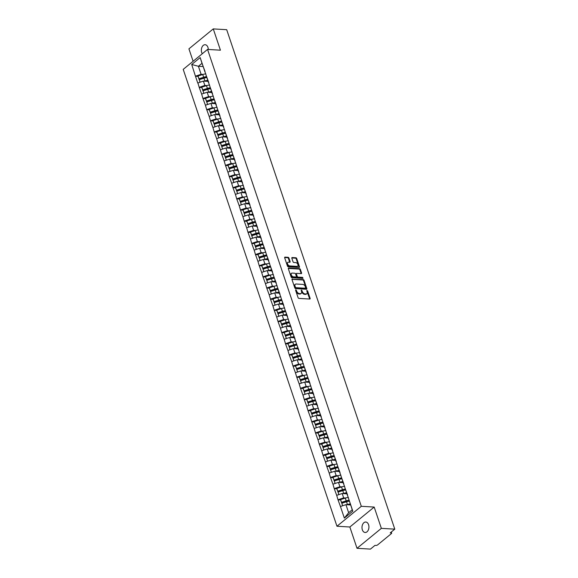 <?xml version="1.0" encoding="UTF-8"?>
<svg xmlns="http://www.w3.org/2000/svg" width="578" height="578" viewBox="0 0 578 578"><rect width="100%" height="100%" fill="white"/><g stroke="black" fill="none" stroke-linecap="round" stroke-linejoin="round"><path stroke-width="0.87" d="M295.835 289.744L295.575 290.207L298.089 297.663A0.802 0.513 50.7 0 0 298.927 298.4L309.765 299.043A0.802 0.513 50.7 0 0 310.126 298.378L307.619 290.929L306.839 290.467L307.099 291.839A2.572 1.647 50.7 0 1 306.802 293.718A2.572 1.647 50.7 0 1 305.928 293.971L305.025 293.913A2.572 1.647 50.7 0 1 302.345 291.558L301.434 290.077L301.499 291.507A2.572 1.647 50.7 0 1 301.203 293.386A2.572 1.647 50.7 0 1 300.329 293.638L299.426 293.581A2.572 1.647 50.7 0 1 296.745 291.225L295.835 289.744M202.3 53.732A5.245 3.468 93.4 0 1 201.708 52.504A5.245 3.468 93.4 0 1 201.96 47.208A5.245 3.468 93.4 0 1 205.139 44.716A5.245 3.468 93.4 0 1 207.943 47.396A5.245 3.468 93.4 0 1 208.297 49.47M368.569 524.701A5.245 3.468 93.4 0 1 368.323 529.997A5.245 3.468 93.4 0 1 365.144 532.49A5.245 3.468 93.4 0 1 362.341 529.809A5.245 3.468 93.4 0 1 362.594 524.513A5.245 3.468 93.4 0 1 365.766 522.021A5.245 3.468 93.4 0 1 368.569 524.701M288.913 258.041A0.802 0.513 50.7 0 0 288.075 257.304L285.033 257.123A0.802 0.513 50.7 0 0 284.665 257.788L287.454 266.068A0.802 0.513 50.7 0 0 288.292 266.805L299.129 267.448A0.802 0.513 50.7 0 0 299.491 266.783L296.709 258.503A0.802 0.513 50.7 0 0 295.871 257.766L292.201 257.55A0.802 0.513 50.7 0 0 291.832 258.214L293.024 261.755A0.802 0.513 50.7 0 0 293.862 262.491L295.683 262.6A2.153 1.38 50.7 0 1 297.699 264.074A2.153 1.38 50.7 0 1 297.677 266.14A2.153 1.38 50.7 0 1 296.947 266.357L289.809 265.931A2.153 1.38 50.7 0 1 287.793 264.457A2.153 1.38 50.7 0 1 287.815 262.39A2.153 1.38 50.7 0 1 288.552 262.181L289.737 262.246A0.802 0.513 50.7 0 0 290.105 261.581L288.913 258.041L288.422 258.438A0.802 0.513 50.7 0 0 287.584 257.701L284.622 257.528M374.19 507.065L349.849 527.006L357.016 548.305L381.35 528.357L374.19 507.065L361.308 506.299L207.553 49.426L220.435 50.192L213.268 28.9L226.699 29.695L394.788 529.152L390.237 532.887L391.219 532.945L390.988 532.266M381.35 528.357L394.788 529.152M292.374 278.936A0.802 0.513 50.7 0 0 292.006 279.6L294.794 287.88A0.802 0.513 50.7 0 0 295.633 288.617L306.47 289.26A0.802 0.513 50.7 0 0 306.831 288.595L304.05 280.316A0.802 0.513 50.7 0 0 303.212 279.579L291.969 279.268M291.124 276.97L288.335 268.698A0.802 0.513 50.7 0 1 288.704 268.033L299.541 268.676A0.802 0.513 50.7 0 1 300.379 269.413L301.572 272.953A0.802 0.513 50.7 0 1 301.203 273.618L296.81 273.358A0.802 0.513 50.7 0 0 296.442 274.023L297.236 276.371A0.802 0.513 50.7 0 0 298.075 277.108L302.648 277.382L302.98 278.365L291.962 277.707A0.802 0.513 50.7 0 1 291.124 276.97M361.308 506.299L336.967 526.24L183.212 69.374L207.553 49.426M198.095 76.404L195.465 76.245L197.748 83.03L203.391 81.101L208.08 81.382M195.465 76.245L191.701 64.512L200.169 57.576L352.818 511.154L344.351 518.098L340.442 506.487L345.94 504.673L350.629 504.955M340.644 499.977L338.014 499.818L340.442 506.487M338.014 499.818L336.692 495.339L342.19 493.525L346.879 493.807M336.895 488.829L334.257 488.67L336.692 495.339M334.257 488.67L332.942 484.191L338.441 482.384L343.13 482.659M333.145 477.681L330.508 477.522L332.942 484.191M330.508 477.522L329.185 473.05L334.691 471.236L339.38 471.511M329.395 466.533L326.758 466.381L329.185 473.05M326.758 466.381L325.436 461.901L330.934 460.088L335.623 460.37M325.638 455.392L323.008 455.233L325.436 461.901M323.008 455.233L321.686 450.753L327.184 448.94L331.873 449.222M321.888 444.244L319.251 444.085L321.686 450.753M319.251 444.085L317.936 439.605L323.434 437.792L328.123 438.073M318.138 433.095L315.501 432.936L317.936 439.605M315.501 432.936L314.179 428.457L319.685 426.651L324.374 426.925M314.389 421.947L311.752 421.788L314.179 428.457M311.752 421.788L310.429 417.316L315.935 415.503L320.624 415.777M310.639 410.799L308.002 410.647L310.429 417.316M308.002 410.647L306.68 406.168L312.178 404.354L316.867 404.636M306.882 399.658L304.252 399.499L306.68 406.168M304.252 399.499L302.93 395.02L308.428 393.206L313.117 393.488M303.132 388.51L300.495 388.351L302.93 395.02M300.495 388.351L299.18 383.871L304.678 382.058L309.367 382.34M299.382 377.362L296.745 377.203L299.18 383.871M296.745 377.203L295.423 372.723L300.928 370.917L305.618 371.192M295.633 366.214L292.995 366.062L295.423 372.723M292.995 366.062L291.673 361.582L297.179 359.769L301.868 360.043M291.883 355.065L289.246 354.914L291.673 361.582M289.246 354.914L287.923 350.434L293.422 348.621L298.111 348.902M288.126 343.924L285.496 343.766L287.923 350.434M285.496 343.766L284.174 339.286L289.672 337.473L294.361 337.754M284.376 332.776L281.739 332.617L284.174 339.286M281.739 332.617L280.424 328.138L285.922 326.324L290.611 326.606M280.626 321.628L277.989 321.469L280.424 328.138M277.989 321.469L276.667 316.997L282.172 315.183L286.861 315.458M276.876 310.48L274.239 310.328L276.667 316.997M274.239 310.328L272.917 305.849L278.423 304.035L283.112 304.31M273.127 299.332L270.49 299.18L272.917 305.849M270.49 299.18L269.167 294.701L274.666 292.887L279.355 293.169M269.37 288.191L266.74 288.032L269.167 294.701M266.74 288.032L265.418 283.552L270.916 281.739L275.605 282.021M265.62 277.043L262.983 276.884L265.418 283.552M262.983 276.884L261.668 272.404L267.166 270.598L271.855 270.872M261.87 265.894L259.233 265.736L261.668 272.404M259.233 265.736L257.911 261.263L263.416 259.45L268.105 259.724M258.12 254.746L255.483 254.595L257.911 261.263M255.483 254.595L254.161 250.115L259.666 248.302L264.356 248.576M254.363 243.598L251.733 243.446L254.161 250.115M251.733 243.446L250.411 238.967L255.91 237.153L260.599 237.435M250.614 232.457L247.984 232.298L250.411 238.967M247.984 232.298L246.661 227.819L252.16 226.005L256.849 226.287M246.864 221.309L244.227 221.15L246.661 227.819M244.227 221.15L242.912 216.671L248.41 214.864L253.099 215.139M243.114 210.161L240.477 210.002L242.912 216.671M240.477 210.002L239.155 205.53L244.66 203.716L249.349 203.991M239.364 199.013L236.727 198.861L239.155 205.53M236.727 198.861L235.405 194.381L240.903 192.568L245.599 192.85M235.607 187.872L232.977 187.713L235.405 194.381M232.977 187.713L231.655 183.233L237.153 181.42L241.842 181.702M231.857 176.724L229.228 176.565L231.655 183.233M229.228 176.565L227.905 172.085L233.404 170.272L238.093 170.553M228.108 165.575L225.471 165.416L227.905 172.085M225.471 165.416L224.156 160.937L229.654 159.131L234.343 159.405M224.358 154.427L221.721 154.268L224.156 160.937M221.721 154.268L220.399 149.796L225.904 147.982L230.593 148.257M220.608 143.279L217.971 143.127L220.399 149.796M217.971 143.127L216.649 138.648L222.147 136.834L226.836 137.116M216.851 132.138L214.221 131.979L216.649 138.648M214.221 131.979L212.899 127.5L218.397 125.686L223.086 125.968M213.101 120.99L210.464 120.831L212.899 127.5M210.464 120.831L209.149 116.351L214.648 114.538L219.337 114.82M209.352 109.842L206.714 109.683L209.149 116.351M206.714 109.683L205.392 105.203L210.898 103.397L215.587 103.672M205.602 98.694L202.965 98.542L205.392 105.203M202.965 98.542L201.643 94.062L207.148 92.249L211.837 92.523M201.852 87.545L199.215 87.394L201.643 94.062M199.215 87.394L197.893 82.914M208.752 82.524L206.36 75.971M203.391 81.101L204.858 85.457L206.78 85.573M208.463 82.51L207.827 80.328M199.359 87.271L204.858 85.457M212.509 93.672L210.117 87.119M207.148 92.249L208.615 96.605L210.529 96.721M212.213 93.658L211.584 91.476M203.109 98.419L208.615 96.605M216.259 104.82L213.867 98.267M210.898 103.397L212.364 107.754L214.279 107.869M215.962 104.799L215.334 102.624M206.859 109.567L212.364 107.754M220.008 115.968L217.617 109.415M214.648 114.538L216.114 118.902L218.029 119.01M219.719 115.947L219.084 113.772M210.616 120.715L216.114 118.902M223.758 127.109L221.367 120.556M218.397 125.686L219.864 130.043L221.786 130.158M223.469 127.095L222.833 124.92M214.366 131.856L219.864 130.043M227.508 138.258L225.117 131.705M222.147 136.834L223.614 141.191L225.536 141.307M227.219 138.243L226.583 136.061M218.116 143.004L223.614 141.191M231.265 149.406L228.874 142.853M225.904 147.982L227.371 152.339L229.285 152.455M230.969 149.391L230.34 147.209M221.865 154.153L227.371 152.339M235.015 160.554L232.623 154.001M229.654 159.131L231.121 163.487L233.035 163.603M234.719 160.532L234.09 158.358M225.622 165.301L231.121 163.487M238.765 171.695L236.373 165.149M233.404 170.272L234.87 174.635L236.785 174.744M238.476 171.68L237.84 169.506M229.372 176.449L234.87 174.635M242.514 182.843L240.123 176.29M237.153 181.42L238.62 185.776L240.542 185.892M242.225 182.829L241.59 180.654M233.122 187.59L238.62 185.776M246.264 193.991L243.873 187.438M240.903 192.568L242.377 196.925L244.292 197.04M245.975 193.977L245.339 191.795M236.872 198.738L242.377 196.925M250.021 205.139L247.63 198.586M244.66 203.716L246.127 208.073L248.041 208.188M249.725 205.118L249.096 202.943M240.621 209.886L246.127 208.073M253.771 216.288L251.379 209.735M248.41 214.864L249.877 219.221L251.791 219.337M253.475 216.266L252.846 214.091M244.378 221.034L249.877 219.221M257.521 227.429L255.129 220.883M252.16 226.005L253.626 230.369L255.541 230.478M257.232 227.414L256.596 225.239M248.128 232.175L253.626 230.369M261.27 238.577L258.879 232.024M255.91 237.153L257.376 241.51L259.298 241.626M260.981 238.562L260.346 236.388M251.878 243.324L257.376 241.51M265.02 249.725L262.629 243.172M259.666 248.302L261.133 252.658L263.048 252.774M264.731 249.71L264.095 247.529M255.628 254.472L261.133 252.658M268.777 260.873L266.386 254.32M263.416 259.45L264.883 263.806L266.798 263.922M268.481 260.851L267.852 258.677M259.377 265.62L264.883 263.806M272.527 272.021L270.136 265.468M267.166 270.598L268.633 274.955L270.547 275.07M272.238 272L271.602 269.825M263.135 276.768L268.633 274.955M276.277 283.162L273.885 276.609M270.916 281.739L272.382 286.103L274.297 286.211M275.988 283.148L275.352 280.973M266.884 287.909L272.382 286.103M280.027 294.31L277.635 287.757M274.666 292.887L276.132 297.244L278.054 297.359M279.738 294.296L279.102 292.121M270.634 299.057L276.132 297.244M283.776 305.459L281.385 298.905M278.423 304.035L279.889 308.392L281.804 308.507M283.487 305.444L282.859 303.262M274.384 310.205L279.889 308.392M287.533 316.607L285.142 310.054M282.172 315.183L283.639 319.54L285.554 319.656M287.237 316.585L286.609 314.41M278.134 321.354L283.639 319.54M291.283 327.755L288.892 321.202M285.922 326.324L287.389 330.688L289.303 330.804M290.994 327.733L290.358 325.559M281.891 332.502L287.389 330.688M295.033 338.896L292.641 332.343M289.672 337.473L291.139 341.836L293.06 341.945M294.744 338.881L294.108 336.707M285.64 343.643L291.139 341.836M298.783 350.044L296.391 343.491M293.422 348.621L294.888 352.977L296.81 353.093M298.494 350.03L297.858 347.848M289.39 354.791L294.888 352.977M302.54 361.192L300.148 354.639M297.179 359.769L298.645 364.126L300.56 364.241M302.243 361.178L301.615 358.996M293.14 365.939L298.645 364.126M306.289 372.34L303.898 365.787M300.928 370.917L302.395 375.274L304.31 375.389M305.993 372.319L305.365 370.144M296.89 377.087L302.395 375.274M310.039 383.489L307.648 376.935M304.678 382.058L306.145 386.422L308.06 386.53M309.75 383.467L309.114 381.292M300.647 388.235L306.145 386.422M313.789 394.63L311.398 388.076M308.428 393.206L309.895 397.563L311.817 397.678M313.5 394.615L312.864 392.44M304.396 399.376L309.895 397.563M317.539 405.778L315.147 399.225M312.178 404.354L313.644 408.711L315.566 408.827M317.25 405.763L316.614 403.581M308.146 410.525L313.644 408.711M321.296 416.926L318.904 410.373M315.935 415.503L317.401 419.859L319.316 419.975M321 416.911L320.371 414.729M311.896 421.673L317.401 419.859M325.046 428.074L322.654 421.521M319.685 426.651L321.151 431.007L323.066 431.123M324.749 428.052L324.121 425.878M315.646 432.821L321.151 431.007M328.795 439.215L326.404 432.669M323.434 437.792L324.901 442.156L326.816 442.264M328.506 439.201L327.871 437.026M319.403 443.969L324.901 442.156M332.545 450.363L330.154 443.81M327.184 448.94L328.651 453.296L330.573 453.412M332.256 450.349L331.62 448.174M323.153 455.11L328.651 453.296M336.295 461.511L333.903 454.958M330.934 460.088L332.401 464.445L334.322 464.56M336.006 461.497L335.37 459.315M326.902 466.258L332.401 464.445M340.052 472.66L337.66 466.106M334.691 471.236L336.158 475.593L338.072 475.708M339.756 472.638L339.127 470.463M330.652 477.406L336.158 475.593M343.802 483.808L341.41 477.255M338.441 482.384L339.907 486.741L341.822 486.857M343.505 483.786L342.877 481.611M334.409 488.555L339.907 486.741M347.551 494.949L345.16 488.403M342.19 493.525L343.657 497.889L345.572 497.998M347.262 494.934L346.627 492.759M338.159 499.695L343.657 497.889M357.016 548.305L370.447 549.1L374.999 545.372L375.982 545.43A1.228 0.484 161.4 0 0 377.629 544.888L391.407 533.595A1.228 0.484 161.4 0 0 391.653 533.147A1.228 0.484 161.4 0 0 391.219 532.945M345.94 504.673L348.65 512.715L352.248 509.76L348.91 499.544M352.248 509.76L352.818 511.154M344.351 518.098L348.65 512.715M213.268 28.9L188.927 48.848L193.11 61.261M349.849 527.006L336.967 526.24M205.002 71.376L202.004 63.32L198.406 66.275L201.108 74.316L203.03 74.425M203.095 66.557L198.406 66.275L191.701 64.512M204.713 71.361L204.077 69.187M202.004 63.32L200.169 57.576M195.61 76.123L201.108 74.316M295.582 290.221L296.261 291.623A2.572 1.647 50.7 0 0 298.942 293.985L299.426 293.581M301.203 293.386L300.719 293.783A2.572 1.647 50.7 0 1 299.845 294.036L298.942 293.985M306.802 293.718L306.318 294.115A2.572 1.647 50.7 0 1 305.444 294.368L304.541 294.318A2.572 1.647 50.7 0 1 301.861 291.955L301.181 290.553M309.685 299.036A0.802 0.513 50.7 0 0 309.642 298.775L306.781 290.886M306.391 289.253A0.802 0.513 50.7 0 0 306.347 288.993L303.566 280.713A0.802 0.513 50.7 0 0 302.728 279.976L291.962 279.34M295.38 287.158L295.965 287.671L305.473 288.241L305.394 286.753A2.572 1.647 50.7 0 0 302.706 284.398L296.203 284.008A2.572 1.647 50.7 0 0 295.329 284.268A2.572 1.647 50.7 0 0 295.033 286.139L295.38 287.158L294.888 287.555L295.474 288.068L295.965 287.671M305.271 288.408L295.474 288.068M295.329 284.268L294.845 284.665A2.572 1.647 50.7 0 0 294.549 286.536L295.033 286.139M294.888 287.555L294.549 286.536M288.292 268.43L299.057 269.073L299.541 268.676M301.131 273.611A0.802 0.513 50.7 0 0 301.087 273.351L299.895 269.81A0.802 0.513 50.7 0 0 299.057 269.073M296.326 273.755A0.802 0.513 50.7 0 0 295.958 274.42L296.745 276.768A0.802 0.513 50.7 0 0 297.583 277.512L302.164 277.78L302.648 277.382M302.764 278.35L302.164 277.78M292.251 273.083A2.153 1.38 50.7 0 0 291.514 273.3A2.153 1.38 50.7 0 0 291.493 275.366A2.153 1.38 50.7 0 0 293.516 276.84L296.023 276.985A0.802 0.513 50.7 0 0 296.391 276.32L295.604 273.972A0.802 0.513 50.7 0 0 294.766 273.235L292.251 273.083M291.514 273.3L291.03 273.697A2.153 1.38 50.7 0 0 291.009 275.764A2.153 1.38 50.7 0 0 293.024 277.238L293.516 276.84M296.297 276.905L295.813 277.31A0.802 0.513 50.7 0 1 295.539 277.389L293.024 277.238M289.665 262.246A0.802 0.513 50.7 0 0 289.614 261.986L288.422 258.438M287.815 262.39L287.331 262.788A2.153 1.38 50.7 0 0 287.309 264.854A2.153 1.38 50.7 0 0 289.325 266.328L289.809 265.931M297.677 266.14L297.193 266.545A2.153 1.38 50.7 0 1 296.456 266.754L289.325 266.328M299.05 267.441A0.802 0.513 50.7 0 0 299.007 267.18L296.225 258.901A0.802 0.513 50.7 0 0 295.387 258.164L291.789 257.954M350.282 503.908A6.719 2.63 161.4 0 0 347.436 504.522L346.511 501.769A6.719 2.63 -18.6 0 1 349.379 501.155M346.511 501.769L341.808 503.25L342.653 505.757M347.436 504.522L346.793 504.724M342.588 505.779L341.808 503.25M350.463 504.442A5.491 2.146 161.4 0 0 348.194 504.811M349.264 500.765A5.491 2.146 -18.6 0 0 346.294 501.321L341.584 502.795L340.659 500.042L340.565 499.565L345.276 498.091A6.719 2.63 161.4 0 1 348.389 497.448M341.584 502.795L341.497 502.318L346.2 500.844A6.719 2.63 -18.6 0 1 349.105 500.223M341.497 502.318L340.565 499.565M346.525 492.759A6.719 2.63 161.4 0 0 343.686 493.374L342.761 490.628A6.719 2.63 -18.6 0 1 345.63 490.007M342.761 490.628L338.058 492.102L338.903 494.609M343.686 493.374L343.043 493.576M338.838 494.631L338.058 492.102M346.706 493.301A5.491 2.146 161.4 0 0 344.437 493.663M345.514 489.617A5.491 2.146 -18.6 0 0 342.544 490.173L337.834 491.647L336.909 488.894L336.815 488.424L341.526 486.943A6.719 2.63 161.4 0 1 344.64 486.3M337.834 491.647L337.74 491.17L342.451 489.696A6.719 2.63 -18.6 0 1 345.355 489.075M337.74 491.17L336.815 488.424M342.776 481.611A6.719 2.63 161.4 0 0 339.936 482.225L339.011 479.48A6.719 2.63 -18.6 0 1 341.873 478.859M339.011 479.48L334.301 480.954L335.146 483.468M339.936 482.225L339.293 482.435M335.088 483.483L334.301 480.954M342.956 482.153A5.491 2.146 161.4 0 0 340.688 482.514M341.764 478.468A5.491 2.146 -18.6 0 0 338.787 479.025L334.084 480.499L333.159 477.753L333.065 477.276L337.776 475.795A6.719 2.63 161.4 0 1 340.89 475.152M334.084 480.499L333.99 480.029L338.701 478.548A6.719 2.63 -18.6 0 1 341.605 477.927M333.99 480.029L333.065 477.276M339.026 470.463A6.719 2.63 161.4 0 0 336.186 471.084L335.262 468.332A6.719 2.63 -18.6 0 1 338.123 467.71M335.262 468.332L330.551 469.806L331.396 472.32M336.186 471.084L335.536 471.287M331.339 472.342L330.551 469.806M339.207 471.005A5.491 2.146 161.4 0 0 336.938 471.366M338.014 467.327A5.491 2.146 -18.6 0 0 335.038 467.877L330.334 469.358L329.402 466.605L329.316 466.128L334.019 464.654A6.719 2.63 161.4 0 1 337.14 464.011M330.334 469.358L330.24 468.881L334.944 467.4A6.719 2.63 -18.6 0 1 337.855 466.778M330.24 468.881L329.316 466.128M335.276 459.322A6.719 2.63 161.4 0 0 332.437 459.936L331.512 457.184A6.719 2.63 -18.6 0 1 334.373 456.569M331.512 457.184L326.801 458.665L327.647 461.172M332.437 459.936L331.786 460.139M327.582 461.193L326.801 458.665M335.457 459.857A5.491 2.146 161.4 0 0 333.188 460.218M334.257 456.179A5.491 2.146 -18.6 0 0 331.288 456.728L326.577 458.21L325.652 455.457L325.566 454.98L330.269 453.506A6.719 2.63 161.4 0 1 333.383 452.863M326.577 458.21L326.491 457.733L331.194 456.259A6.719 2.63 -18.6 0 1 334.098 455.63M326.491 457.733L325.566 454.98M331.526 448.174A6.719 2.63 161.4 0 0 328.68 448.788L327.755 446.035A6.719 2.63 -18.6 0 1 330.623 445.421M327.755 446.035L323.051 447.517L323.897 450.024M328.68 448.788L328.037 448.99M323.832 450.045L323.051 447.517M331.707 448.716A5.491 2.146 161.4 0 0 329.438 449.077M330.508 445.031A5.491 2.146 -18.6 0 0 327.538 445.587L322.827 447.061L321.903 444.309L321.809 443.832L326.519 442.358A6.719 2.63 161.4 0 1 329.633 441.715M322.827 447.061L322.734 446.584L327.444 445.111A6.719 2.63 -18.6 0 1 330.349 444.489M322.734 446.584L321.809 443.832M327.769 437.026A6.719 2.63 161.4 0 0 324.93 437.64L324.005 434.894A6.719 2.63 -18.6 0 1 326.873 434.273M324.005 434.894L319.302 436.368L320.14 438.875M324.93 437.64L324.287 437.842M320.082 438.897L319.302 436.368M327.95 437.568A5.491 2.146 161.4 0 0 325.681 437.929M326.758 433.883A5.491 2.146 -18.6 0 0 323.788 434.439L319.078 435.913L318.153 433.16L318.059 432.691L322.77 431.21A6.719 2.63 161.4 0 1 325.884 430.567M319.078 435.913L318.984 435.436L323.694 433.962A6.719 2.63 -18.6 0 1 326.599 433.341M318.984 435.436L318.059 432.691M324.02 425.878A6.719 2.63 161.4 0 0 321.18 426.499L320.255 423.746A6.719 2.63 -18.6 0 1 323.116 423.125M320.255 423.746L315.545 425.22L316.39 427.734M321.18 426.499L320.537 426.701M316.332 427.749L315.545 425.22M324.2 426.42A5.491 2.146 161.4 0 0 321.932 426.781M323.008 422.735A5.491 2.146 -18.6 0 0 320.031 423.291L315.328 424.765L314.403 422.019L314.309 421.543L319.02 420.062A6.719 2.63 161.4 0 1 322.134 419.418M315.328 424.765L315.234 424.295L319.945 422.814A6.719 2.63 -18.6 0 1 322.849 422.193M315.234 424.295L314.309 421.543M320.27 414.737A6.719 2.63 161.4 0 0 317.43 415.351L316.506 412.598A6.719 2.63 -18.6 0 1 319.367 411.977M316.506 412.598L311.795 414.072L312.64 416.586M317.43 415.351L316.78 415.553M312.582 416.608L311.795 414.072M320.45 415.271A5.491 2.146 161.4 0 0 318.182 415.633M319.258 411.594A5.491 2.146 -18.6 0 0 316.282 412.143L311.578 413.624L310.646 410.871L310.559 410.394L315.263 408.921A6.719 2.63 161.4 0 1 318.384 408.278M311.578 413.624L311.484 413.147L316.188 411.666A6.719 2.63 -18.6 0 1 319.099 411.045M311.484 413.147L310.559 410.394M316.52 403.589A6.719 2.63 161.4 0 0 313.681 404.203L312.749 401.45A6.719 2.63 -18.6 0 1 315.617 400.836M312.749 401.45L308.045 402.931L308.89 405.438M313.681 404.203L313.03 404.405M308.825 405.46L308.045 402.931M316.701 404.123A5.491 2.146 161.4 0 0 314.432 404.492M315.501 400.446A5.491 2.146 -18.6 0 0 312.532 400.995L307.821 402.476L306.896 399.723L306.81 399.246L311.513 397.772A6.719 2.63 161.4 0 1 314.627 397.129M307.821 402.476L307.734 401.999L312.438 400.525A6.719 2.63 -18.6 0 1 315.342 399.897M307.734 401.999L306.81 399.246M312.763 392.44A6.719 2.63 161.4 0 0 309.924 393.054L308.999 390.302A6.719 2.63 -18.6 0 1 311.867 389.688M308.999 390.302L304.295 391.783L305.141 394.29M309.924 393.054L309.281 393.257M305.076 394.312L304.295 391.783M312.951 392.982A5.491 2.146 161.4 0 0 310.682 393.343M311.752 389.297A5.491 2.146 -18.6 0 0 308.782 389.854L304.071 391.328L303.147 388.575L303.053 388.105L307.763 386.624A6.719 2.63 161.4 0 1 310.877 385.981M304.071 391.328L303.977 390.851L308.688 389.377A6.719 2.63 -18.6 0 1 311.593 388.756M303.977 390.851L303.053 388.105M309.013 381.292A6.719 2.63 161.4 0 0 306.174 381.906L305.249 379.161A6.719 2.63 -18.6 0 1 308.117 378.539M305.249 379.161L300.546 380.635L301.384 383.149M306.174 381.906L305.531 382.109M301.326 383.163L300.546 380.635M309.194 381.834A5.491 2.146 161.4 0 0 306.925 382.195M308.002 378.149A5.491 2.146 -18.6 0 0 305.032 378.706L300.322 380.18L299.397 377.434L299.303 376.957L304.014 375.476A6.719 2.63 161.4 0 1 307.128 374.833M300.322 380.18L300.228 379.703L304.938 378.229A6.719 2.63 -18.6 0 1 307.843 377.607M300.228 379.703L299.303 376.957M305.263 370.144A6.719 2.63 161.4 0 0 302.424 370.765L301.499 368.013A6.719 2.63 -18.6 0 1 304.36 367.391M301.499 368.013L296.789 369.486L297.634 372.001M302.424 370.765L301.781 370.968M297.576 372.022L296.789 369.486M305.444 370.686A5.491 2.146 161.4 0 0 303.175 371.047M304.252 367.001A5.491 2.146 -18.6 0 0 301.275 367.557L296.572 369.031L295.647 366.286L295.553 365.809L300.257 364.328A6.719 2.63 161.4 0 1 303.378 363.685M296.572 369.031L296.478 368.562L301.189 367.081A6.719 2.63 -18.6 0 1 304.093 366.459M296.478 368.562L295.553 365.809M301.514 359.003A6.719 2.63 161.4 0 0 298.674 359.617L297.749 356.864A6.719 2.63 -18.6 0 1 300.611 356.243M297.749 356.864L293.039 358.338L293.884 360.853M298.674 359.617L298.024 359.819M293.826 360.874L293.039 358.338M301.694 359.538A5.491 2.146 161.4 0 0 299.426 359.899M300.502 355.86A5.491 2.146 -18.6 0 0 297.526 356.409L292.822 357.89L291.89 355.138L291.803 354.661L296.507 353.187A6.719 2.63 161.4 0 1 299.628 352.544M292.822 357.89L292.728 357.414L297.432 355.932A6.719 2.63 -18.6 0 1 300.343 355.311M292.728 357.414L291.803 354.661M297.764 347.855A6.719 2.63 161.4 0 0 294.925 348.469L293.992 345.716A6.719 2.63 -18.6 0 1 296.861 345.102M293.992 345.716L289.289 347.197L290.134 349.704M294.925 348.469L294.274 348.671M290.069 349.726L289.289 347.197M297.945 348.389A5.491 2.146 161.4 0 0 295.676 348.758M296.745 344.712A5.491 2.146 -18.6 0 0 293.776 345.261L289.065 346.742L288.14 343.989L288.046 343.513L292.757 342.039A6.719 2.63 161.4 0 1 295.871 341.396M289.065 346.742L288.978 346.265L293.682 344.791A6.719 2.63 -18.6 0 1 296.586 344.163M288.978 346.265L288.046 343.513M294.007 336.707A6.719 2.63 161.4 0 0 291.168 337.321L290.243 334.568A6.719 2.63 -18.6 0 1 293.111 333.954M290.243 334.568L285.539 336.049L286.385 338.556M291.168 337.321L290.524 337.523M286.32 338.578L285.539 336.049M294.195 337.249A5.491 2.146 161.4 0 0 291.926 337.61M292.995 333.564A5.491 2.146 -18.6 0 0 290.026 334.12L285.315 335.594L284.39 332.841L284.297 332.372L289.007 330.891A6.719 2.63 161.4 0 1 292.121 330.248M285.315 335.594L285.221 335.117L289.932 333.643A6.719 2.63 -18.6 0 1 292.836 333.022M285.221 335.117L284.297 332.372M290.257 325.559A6.719 2.63 161.4 0 0 287.418 326.173L286.493 323.427A6.719 2.63 -18.6 0 1 289.361 322.806M286.493 323.427L281.782 324.901L282.628 327.415M287.418 326.173L286.775 326.375M282.57 327.43L281.782 324.901M290.438 326.1A5.491 2.146 161.4 0 0 288.169 326.462M289.246 322.416A5.491 2.146 -18.6 0 0 286.269 322.972L281.565 324.446L280.641 321.7L280.547 321.224L285.257 319.742A6.719 2.63 161.4 0 1 288.371 319.099M281.565 324.446L281.472 323.976L286.182 322.495A6.719 2.63 -18.6 0 1 289.087 321.874M281.472 323.976L280.547 321.224M286.507 314.41A6.719 2.63 161.4 0 0 283.668 315.032L282.743 312.279A6.719 2.63 -18.6 0 1 285.604 311.658M282.743 312.279L278.032 313.753L278.878 316.267M283.668 315.032L283.018 315.234M278.82 316.289L278.032 313.753M286.688 314.952A5.491 2.146 161.4 0 0 284.419 315.313M285.496 311.267A5.491 2.146 -18.6 0 0 282.519 311.824L277.816 313.305L276.891 310.552L276.797 310.075L281.5 308.601A6.719 2.63 161.4 0 1 284.622 307.951M277.816 313.305L277.722 312.828L282.432 311.347A6.719 2.63 -18.6 0 1 285.337 310.726M277.722 312.828L276.797 310.075M282.758 303.269A6.719 2.63 161.4 0 0 279.918 303.884L278.993 301.131A6.719 2.63 -18.6 0 1 281.854 300.509M278.993 301.131L274.283 302.612L275.128 305.119M279.918 303.884L279.268 304.086M275.07 305.141L274.283 302.612M282.938 303.804A5.491 2.146 161.4 0 0 280.67 304.165M281.746 300.127A5.491 2.146 -18.6 0 0 278.769 300.676L274.066 302.157L273.134 299.404L273.047 298.927L277.751 297.453A6.719 2.63 161.4 0 1 280.872 296.81M274.066 302.157L273.972 301.68L278.675 300.199A6.719 2.63 -18.6 0 1 281.587 299.577M273.972 301.68L273.047 298.927M279.008 292.121A6.719 2.63 161.4 0 0 276.168 292.735L275.236 289.983A6.719 2.63 -18.6 0 1 278.105 289.368M275.236 289.983L270.533 291.464L271.378 293.971M276.168 292.735L275.518 292.938M271.313 293.992L270.533 291.464M279.188 292.656A5.491 2.146 161.4 0 0 276.92 293.024M277.989 288.978A5.491 2.146 -18.6 0 0 275.02 289.527L270.309 291.009L269.384 288.256L269.29 287.779L274.001 286.305A6.719 2.63 161.4 0 1 277.115 285.662M270.309 291.009L270.222 290.532L274.926 289.058A6.719 2.63 -18.6 0 1 277.83 288.429M270.222 290.532L269.29 287.779M275.251 280.973A6.719 2.63 161.4 0 0 272.411 281.587L271.487 278.834A6.719 2.63 -18.6 0 1 274.355 278.22M271.487 278.834L266.783 280.316L267.628 282.823M272.411 281.587L271.768 281.789M267.563 282.844L266.783 280.316M275.439 281.515A5.491 2.146 161.4 0 0 273.163 281.876M274.239 277.83A5.491 2.146 -18.6 0 0 271.27 278.386L266.559 279.86L265.634 277.108L265.54 276.638L270.251 275.157A6.719 2.63 161.4 0 1 273.365 274.514M266.559 279.86L266.465 279.384L271.176 277.91A6.719 2.63 -18.6 0 1 274.08 277.288M266.465 279.384L265.54 276.638M271.501 269.825A6.719 2.63 161.4 0 0 268.662 270.439L267.737 267.693A6.719 2.63 -18.6 0 1 270.605 267.072M267.737 267.693L263.026 269.167L263.871 271.682M268.662 270.439L268.019 270.649M263.814 271.696L263.026 269.167M271.682 270.367A5.491 2.146 161.4 0 0 269.413 270.728M270.49 266.682A5.491 2.146 -18.6 0 0 267.513 267.238L262.809 268.712L261.885 265.967L261.791 265.49L266.501 264.009A6.719 2.63 161.4 0 1 269.615 263.366M262.809 268.712L262.715 268.243L267.426 266.761A6.719 2.63 -18.6 0 1 270.331 266.14M262.715 268.243L261.791 265.49M267.751 258.677A6.719 2.63 161.4 0 0 264.912 259.298L263.987 256.545A6.719 2.63 -18.6 0 1 266.848 255.924M263.987 256.545L259.276 258.019L260.122 260.534M264.912 259.298L264.262 259.5M260.064 260.555L259.276 258.019M267.932 259.219A5.491 2.146 161.4 0 0 265.663 259.58M266.74 255.534A5.491 2.146 -18.6 0 0 263.763 256.09L259.06 257.571L258.135 254.819L258.041 254.342L262.744 252.868A6.719 2.63 161.4 0 1 265.866 252.218M259.06 257.571L258.966 257.094L263.676 255.613A6.719 2.63 -18.6 0 1 266.581 254.992M258.966 257.094L258.041 254.342M264.002 247.536A6.719 2.63 161.4 0 0 261.162 248.15L260.237 245.397A6.719 2.63 -18.6 0 1 263.098 244.783M260.237 245.397L255.527 246.878L256.372 249.385M261.162 248.15L260.512 248.352M256.307 249.407L255.527 246.878M264.182 248.07A5.491 2.146 161.4 0 0 261.913 248.432M262.983 244.393A5.491 2.146 -18.6 0 0 260.013 244.942L255.303 246.423L254.378 243.67L254.291 243.194L258.995 241.72A6.719 2.63 161.4 0 1 262.116 241.077M255.303 246.423L255.216 245.946L259.919 244.472A6.719 2.63 -18.6 0 1 262.831 243.844M255.216 245.946L254.291 243.194M260.252 236.388A6.719 2.63 161.4 0 0 257.412 237.002L256.48 234.249A6.719 2.63 -18.6 0 1 259.349 233.635M256.48 234.249L251.777 235.73L252.622 238.237M257.412 237.002L256.762 237.204M252.557 238.259L251.777 235.73M260.432 236.922A5.491 2.146 161.4 0 0 258.164 237.291M259.233 233.245A5.491 2.146 -18.6 0 0 256.264 233.801L251.553 235.275L250.628 232.522L250.534 232.045L255.245 230.571A6.719 2.63 161.4 0 1 258.359 229.928M251.553 235.275L251.466 234.798L256.17 233.324A6.719 2.63 -18.6 0 1 259.074 232.703M251.466 234.798L250.534 232.045M256.495 225.239A6.719 2.63 161.4 0 0 253.655 225.854L252.731 223.108A6.719 2.63 -18.6 0 1 255.599 222.487M252.731 223.108L248.027 224.582L248.872 227.089M253.655 225.854L253.012 226.056M248.807 227.111L248.027 224.582M256.675 225.781A5.491 2.146 161.4 0 0 254.407 226.143M255.483 222.096A5.491 2.146 -18.6 0 0 252.514 222.653L247.803 224.127L246.878 221.374L246.784 220.904L251.495 219.423A6.719 2.63 161.4 0 1 254.609 218.78M247.803 224.127L247.709 223.65L252.42 222.176A6.719 2.63 -18.6 0 1 255.324 221.555M247.709 223.65L246.784 220.904M252.745 214.091A6.719 2.63 161.4 0 0 249.906 214.705L248.981 211.96A6.719 2.63 -18.6 0 1 251.849 211.338M248.981 211.96L244.27 213.434L245.115 215.948M249.906 214.705L249.263 214.915M245.058 215.962L244.27 213.434M252.926 214.633A5.491 2.146 161.4 0 0 250.657 214.994M251.733 210.948A5.491 2.146 -18.6 0 0 248.757 211.505L244.053 212.979L243.128 210.233L243.035 209.756L247.745 208.275A6.719 2.63 161.4 0 1 250.859 207.632M244.053 212.979L243.959 212.509L248.67 211.028A6.719 2.63 -18.6 0 1 251.575 210.406M243.959 212.509L243.035 209.756M248.995 202.943A6.719 2.63 161.4 0 0 246.156 203.564L245.231 200.812A6.719 2.63 -18.6 0 1 248.092 200.19M245.231 200.812L240.52 202.286L241.366 204.8M246.156 203.564L245.506 203.767M241.308 204.822L240.52 202.286M249.176 203.485A5.491 2.146 161.4 0 0 246.907 203.846M247.984 199.807A5.491 2.146 -18.6 0 0 245.007 200.356L240.304 201.838L239.379 199.085L239.285 198.608L243.988 197.134A6.719 2.63 161.4 0 1 247.109 196.491M240.304 201.838L240.21 201.361L244.92 199.88A6.719 2.63 -18.6 0 1 247.825 199.258M240.21 201.361L239.285 198.608M245.245 191.802A6.719 2.63 161.4 0 0 242.406 192.416L241.481 189.663A6.719 2.63 -18.6 0 1 244.342 189.049M241.481 189.663L236.77 191.145L237.616 193.652M242.406 192.416L241.756 192.619M237.551 193.673L236.77 191.145M245.426 192.337A5.491 2.146 161.4 0 0 243.157 192.698M244.227 188.659A5.491 2.146 -18.6 0 0 241.257 189.208L236.546 190.689L235.622 187.937L235.535 187.46L240.238 185.986A6.719 2.63 161.4 0 1 243.352 185.343M236.546 190.689L236.46 190.213L241.163 188.739A6.719 2.63 -18.6 0 1 244.075 188.11M236.46 190.213L235.535 187.46M241.496 180.654A6.719 2.63 161.4 0 0 238.656 181.268L237.724 178.515A6.719 2.63 -18.6 0 1 240.593 177.901M237.724 178.515L233.021 179.996L233.866 182.504M238.656 181.268L238.006 181.47M233.801 182.525L233.021 179.996M241.676 181.196A5.491 2.146 161.4 0 0 239.408 181.557M240.477 177.511A5.491 2.146 -18.6 0 0 237.507 178.067L232.797 179.541L231.872 176.789L231.778 176.312L236.489 174.838A6.719 2.63 161.4 0 1 239.603 174.195M232.797 179.541L232.71 179.064L237.414 177.591A6.719 2.63 -18.6 0 1 240.318 176.969M232.71 179.064L231.778 176.312M237.739 169.506A6.719 2.63 161.4 0 0 234.899 170.12L233.974 167.374A6.719 2.63 -18.6 0 1 236.843 166.753M233.974 167.374L229.271 168.848L230.116 171.355M234.899 170.12L234.256 170.322M230.051 171.377L229.271 168.848M237.919 170.048A5.491 2.146 161.4 0 0 235.651 170.409M236.727 166.363A5.491 2.146 -18.6 0 0 233.758 166.919L229.047 168.393L228.122 165.64L228.028 165.171L232.739 163.69A6.719 2.63 161.4 0 1 235.853 163.047M229.047 168.393L228.953 167.916L233.664 166.442A6.719 2.63 -18.6 0 1 236.568 165.821M228.953 167.916L228.028 165.171M233.989 158.358A6.719 2.63 161.4 0 0 231.149 158.979L230.225 156.226A6.719 2.63 -18.6 0 1 233.086 155.605M230.225 156.226L225.514 157.7L226.359 160.214M231.149 158.979L230.506 159.181M226.301 160.229L225.514 157.7M234.169 158.899A5.491 2.146 161.4 0 0 231.901 159.261M232.977 155.215A5.491 2.146 -18.6 0 0 230.001 155.771L225.297 157.245L224.372 154.499L224.278 154.023L228.989 152.541A6.719 2.63 161.4 0 1 232.103 151.898M225.297 157.245L225.203 156.775L229.914 155.294A6.719 2.63 -18.6 0 1 232.818 154.673M225.203 156.775L224.278 154.023M230.239 147.217A6.719 2.63 161.4 0 0 227.4 147.831L226.475 145.078A6.719 2.63 -18.6 0 1 229.336 144.457M226.475 145.078L221.764 146.552L222.609 149.066M227.4 147.831L226.749 148.033M222.552 149.088L221.764 146.552M230.42 147.751A5.491 2.146 161.4 0 0 228.151 148.113M229.228 144.074A5.491 2.146 -18.6 0 0 226.251 144.623L221.547 146.104L220.615 143.351L220.529 142.874L225.232 141.4A6.719 2.63 161.4 0 1 228.353 140.757M221.547 146.104L221.453 145.627L226.157 144.146A6.719 2.63 -18.6 0 1 229.069 143.525M221.453 145.627L220.529 142.874M226.489 136.068A6.719 2.63 161.4 0 0 223.65 136.683L222.725 133.93A6.719 2.63 -18.6 0 1 225.586 133.316M222.725 133.93L218.014 135.411L218.86 137.918M223.65 136.683L223 136.885M218.795 137.94L218.014 135.411M226.67 136.603A5.491 2.146 161.4 0 0 224.401 136.972M225.471 132.926A5.491 2.146 -18.6 0 0 222.501 133.475L217.79 134.956L216.866 132.203L216.779 131.726L221.482 130.252A6.719 2.63 161.4 0 1 224.596 129.609M217.79 134.956L217.704 134.479L222.407 133.005A6.719 2.63 -18.6 0 1 225.312 132.376M217.704 134.479L216.779 131.726M222.74 124.92A6.719 2.63 161.4 0 0 219.893 125.534L218.968 122.782A6.719 2.63 -18.6 0 1 221.836 122.168M218.968 122.782L214.265 124.263L215.11 126.77M219.893 125.534L219.25 125.737M215.045 126.792L214.265 124.263M222.92 125.462A5.491 2.146 161.4 0 0 220.651 125.823M221.721 121.777A5.491 2.146 -18.6 0 0 218.751 122.334L214.041 123.808L213.116 121.055L213.022 120.585L217.733 119.104A6.719 2.63 161.4 0 1 220.847 118.461M214.041 123.808L213.947 123.331L218.657 121.857A6.719 2.63 -18.6 0 1 221.562 121.236M213.947 123.331L213.022 120.585M218.983 113.772A6.719 2.63 161.4 0 0 216.143 114.386L215.218 111.641A6.719 2.63 -18.6 0 1 218.087 111.019M215.218 111.641L210.515 113.115L211.353 115.629M216.143 114.386L215.5 114.588M211.295 115.643L210.515 113.115M219.163 114.314A5.491 2.146 161.4 0 0 216.894 114.675M217.971 110.629A5.491 2.146 -18.6 0 0 215.002 111.186L210.291 112.659L209.366 109.914L209.272 109.437L213.983 107.956A6.719 2.63 161.4 0 1 217.097 107.313M210.291 112.659L210.197 112.183L214.908 110.709A6.719 2.63 -18.6 0 1 217.812 110.087M210.197 112.183L209.272 109.437M215.233 102.624A6.719 2.63 161.4 0 0 212.393 103.245L211.469 100.493A6.719 2.63 -18.6 0 1 214.33 99.871M211.469 100.493L206.758 101.966L207.603 104.481M212.393 103.245L211.75 103.448M207.545 104.502L206.758 101.966M215.413 103.166A5.491 2.146 161.4 0 0 213.145 103.527M214.221 99.481A5.491 2.146 -18.6 0 0 211.245 100.037L206.541 101.511L205.616 98.766L205.522 98.289L210.233 96.808A6.719 2.63 161.4 0 1 213.347 96.165M206.541 101.511L206.447 101.042L211.158 99.561A6.719 2.63 -18.6 0 1 214.062 98.939M206.447 101.042L205.522 98.289M211.483 91.483A6.719 2.63 161.4 0 0 208.644 92.097L207.719 89.344A6.719 2.63 -18.6 0 1 210.58 88.723M207.719 89.344L203.008 90.818L203.853 93.333M208.644 92.097L207.993 92.299M203.796 93.354L203.008 90.818M211.664 92.018A5.491 2.146 161.4 0 0 209.395 92.379M210.471 88.34A5.491 2.146 -18.6 0 0 207.495 88.889L202.791 90.37L201.859 87.618L201.773 87.141L206.476 85.667A6.719 2.63 161.4 0 1 209.597 85.024M202.791 90.37L202.697 89.893L207.401 88.412A6.719 2.63 -18.6 0 1 210.313 87.791M202.697 89.893L201.773 87.141M207.733 80.335A6.719 2.63 161.4 0 0 204.894 80.949L203.969 78.196A6.719 2.63 -18.6 0 1 206.83 77.582M203.969 78.196L199.258 79.677L200.104 82.184M204.894 80.949L204.244 81.151M200.039 82.206L199.258 79.677M207.914 80.869A5.491 2.146 161.4 0 0 205.645 81.238M206.714 77.192A5.491 2.146 -18.6 0 0 203.745 77.741L199.034 79.222L198.109 76.469L198.023 75.993L202.726 74.519A6.719 2.63 161.4 0 1 205.84 73.876M199.034 79.222L198.948 78.745L203.651 77.271A6.719 2.63 -18.6 0 1 206.556 76.643M198.948 78.745L198.023 75.993M296.261 291.623L296.745 291.225M299.845 294.036L300.329 293.638M301.535 290.994L302.019 290.589M301.861 291.955L302.345 291.558M304.541 294.318L305.025 293.913M305.444 294.368L305.928 293.971M307.135 291.326L307.619 290.929M309.642 298.775L310.126 298.378M295.936 290.662L296.42 290.257M302.728 279.976L303.212 279.579M303.566 280.713L304.05 280.316M306.347 288.993L306.831 288.595M304.989 288.639L305.473 288.241M288.299 268.365L288.704 268.033M299.895 269.81L300.379 269.413M301.087 273.351L301.572 272.953M295.958 274.42L296.442 274.023M296.745 276.768L297.236 276.371M297.583 277.512L298.075 277.108M295.539 277.389L296.023 276.985M289.614 261.986L290.105 261.581M296.456 266.754L296.947 266.357M291.796 257.882L292.201 257.55M295.387 258.164L295.871 257.766M296.225 258.901L296.709 258.503M299.007 267.18L299.491 266.783M284.629 257.456L285.033 257.123M287.584 257.701L288.075 257.304M346.2 500.844L345.276 498.091M342.451 489.696L341.526 486.943M338.701 478.548L337.776 475.795M334.944 467.4L334.019 464.654M331.194 456.259L330.269 453.506M327.444 445.111L326.519 442.358M323.694 433.962L322.77 431.21M319.945 422.814L319.02 420.062M316.188 411.666L315.263 408.921M312.438 400.525L311.513 397.772M308.688 389.377L307.763 386.624M304.938 378.229L304.014 375.476M301.189 367.081L300.257 364.328M297.432 355.932L296.507 353.187M293.682 344.791L292.757 342.039M289.932 333.643L289.007 330.891M286.182 322.495L285.257 319.742M282.432 311.347L281.5 308.601M278.675 300.199L277.751 297.453M274.926 289.058L274.001 286.305M271.176 277.91L270.251 275.157M267.426 266.761L266.501 264.009M263.676 255.613L262.744 252.868M259.919 244.472L258.995 241.72M256.17 233.324L255.245 230.571M252.42 222.176L251.495 219.423M248.67 211.028L247.745 208.275M244.92 199.88L243.988 197.134M241.163 188.739L240.238 185.986M237.414 177.591L236.489 174.838M233.664 166.442L232.739 163.69M229.914 155.294L228.989 152.541M226.157 144.146L225.232 141.4M222.407 133.005L221.482 130.252M218.657 121.857L217.733 119.104M214.908 110.709L213.983 107.956M211.158 99.561L210.233 96.808M207.401 88.412L206.476 85.667M203.651 77.271L202.726 74.519M391.653 533.147L391.277 532.035M305.184 288.581L305.668 288.184M296.052 273.835L296.536 273.437"/></g></svg>

